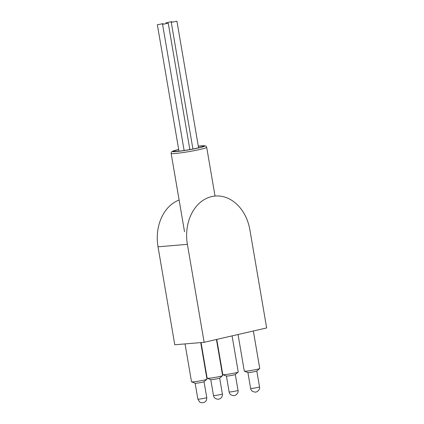 <?xml version="1.0" encoding="UTF-8"?>
<svg xmlns="http://www.w3.org/2000/svg" width="424" height="424" viewBox="0 0 424 424"><rect width="100%" height="100%" fill="white"/><g stroke="black" fill="none" stroke-linecap="round" stroke-linejoin="round"><path stroke-width="0.64" d="M204.135 342.311L187.392 244.351A41.271 31.948 -94.8 0 1 215.201 196.042A41.271 31.948 -94.8 0 1 249.916 229.983L266.659 327.943L204.135 342.311L174.773 344.776L158.025 246.816A41.271 31.948 -94.8 0 1 179.114 200.027M259.525 386.879C260.431 390.578 255.423 392.645 255.407 392.089C252.593 391.898 251.003 390.668 250.626 388.4A4.516 0.313 -9.7 0 0 251.655 388.421A4.516 0.313 -9.7 0 0 256.615 387.674A4.516 0.313 -9.7 0 0 259.525 386.879L256.812 371A4.542 0.318 170.3 0 1 252.413 372.044A4.542 0.318 170.3 0 1 247.918 372.526L244.357 371.154A7.839 0.546 170.3 0 1 244.293 371.101L238.044 334.52M253.351 331.001L259.753 368.456A7.839 0.546 170.3 0 1 259.711 368.53A7.839 0.546 170.3 0 1 252.116 370.316A7.839 0.546 170.3 0 1 244.357 371.154M238.018 390.393C238.929 393.138 235.23 396.011 233.735 395.613C231.043 395.375 229.506 394.14 229.114 391.914A4.516 0.313 -9.7 0 0 229.739 391.967A4.516 0.313 -9.7 0 0 234.769 391.257A4.516 0.313 -9.7 0 0 238.018 390.393L235.304 374.519A4.542 0.318 170.3 0 1 230.9 375.558A4.542 0.318 170.3 0 1 226.405 376.04L222.849 374.668A7.839 0.546 170.3 0 1 222.786 374.615L216.765 339.407M232.071 335.887L238.24 371.975A7.839 0.546 170.3 0 1 238.198 372.044A7.839 0.546 170.3 0 1 230.603 373.836A7.839 0.546 170.3 0 1 222.849 374.668M222.383 393.986C222.621 395.587 222.128 396.965 220.899 398.11C219.436 399.048 218.434 399.419 217.899 399.212C215.328 398.91 213.86 397.675 213.484 395.507A4.516 0.313 -9.7 0 0 213.85 395.566A4.516 0.313 -9.7 0 0 218.858 394.898A4.516 0.313 -9.7 0 0 222.383 393.986L219.669 378.113A4.542 0.318 170.3 0 1 215.27 379.151A4.542 0.318 170.3 0 1 210.776 379.634L207.214 378.261A7.839 0.546 170.3 0 1 207.151 378.208L201.061 342.571M216.441 339.481L222.611 375.569A7.839 0.546 170.3 0 1 222.568 375.638A7.839 0.546 170.3 0 1 214.973 377.429A7.839 0.546 170.3 0 1 207.214 378.261M200.727 342.597L206.981 379.157A7.839 0.546 170.3 0 1 206.939 379.231L204.034 381.706A4.542 0.318 170.3 0 1 199.635 382.745A4.542 0.318 170.3 0 1 195.146 383.227L191.584 381.854A7.839 0.546 170.3 0 1 191.521 381.801L185.044 343.912M206.939 379.231A7.839 0.546 170.3 0 1 199.344 381.017A7.839 0.546 170.3 0 1 191.584 381.854M198.31 146.264A15.063 1.049 170.3 0 1 200.054 146.094A15.063 1.049 170.3 0 1 203.467 146.259A15.063 1.049 170.3 0 1 188.818 149.752A15.063 1.049 170.3 0 1 173.84 151.32A15.063 1.049 170.3 0 1 178.705 149.614M157.998 24.64L163.033 23.649L157.998 24.64M166.69 22.642L171.725 21.656L166.69 22.642M171.9 22.207L176.935 21.216L171.9 22.207M163.208 24.205L168.243 23.214L163.208 24.205M187.392 244.351L158.025 246.816M198.072 399.159A4.516 0.313 -9.7 0 0 203.027 398.528A4.516 0.313 -9.7 0 0 206.753 397.579C206.822 399.911 206.038 401.48 204.4 402.291L202.02 402.8L200.467 402.434L199.572 401.915L197.854 399.101A4.516 0.313 -9.7 0 0 198.072 399.159M176.23 151.569A16.382 1.145 -9.7 0 0 200.367 147.52A16.382 1.145 -9.7 0 0 198.294 146.148L205.073 145.798L206.091 146.254L206.695 147.303A18.036 1.256 170.3 0 1 195.067 150.494A18.036 1.256 170.3 0 1 175.255 153.483A18.036 1.256 170.3 0 1 171.142 153.377L171.365 152.195L172.16 151.432L178.684 149.492A16.382 1.145 -9.7 0 0 176.23 151.569M256.806 371.005L259.711 368.53M235.299 374.524L238.198 372.044M219.664 378.113L222.568 375.638M250.626 388.4L247.913 372.521M229.114 391.914L226.4 376.04M213.484 395.507L210.77 379.634M206.753 397.579L204.039 381.701M197.854 399.101L195.141 383.227M215.032 196.058L206.695 147.303M184.535 231.737L171.142 153.377M163.092 23.972L163.033 23.649M178.97 151.172L157.341 24.624M171.784 21.974L171.725 21.656M166.16 23.373L166.033 22.626M198.58 147.817L176.935 21.216M192.92 149.01L171.243 22.191M189.846 149.577L168.243 23.214M184.138 150.499L162.551 24.189"/></g></svg>
